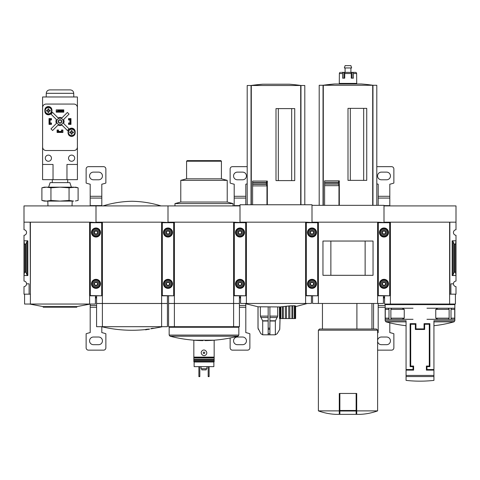 <?xml version="1.0" encoding="UTF-8"?>
<svg xmlns="http://www.w3.org/2000/svg" width="480" height="480" viewBox="0 0 480 480"><rect width="100%" height="100%" fill="white"/><g stroke="black" fill="none" stroke-linecap="round" stroke-linejoin="round"><path stroke-width="0.72" d="M390.39 294.174L390.156 222.174L384 222.174L384 205.914L456 205.914L456 229.734A2.79 2.79 0 0 0 453.444 232.512A2.79 2.79 0 0 0 456 235.29L456 281.064A2.79 2.79 0 0 0 453.444 283.836A2.79 2.79 0 0 0 456 286.614L456 294.174L450.888 294.174L450.888 283.836L453.444 283.836M385.164 304.626L454.836 304.626L454.836 320.748L433.938 320.748L433.938 369.54L426.966 369.54L426.966 366.636L429.87 366.636L429.87 323.67L424.062 323.67L424.062 328.896L415.938 328.896L415.938 323.67L410.13 323.67L410.13 366.636L413.034 366.636L413.034 369.54L406.062 369.54L406.062 320.748L385.164 320.748L385.164 304.626L385.74 304.044M390.87 318.156L391.668 319.314L402.144 319.314L404.25 318.156L390.87 318.156L390.87 309.39L391.656 308.226M404.25 318.156L404.25 309.39L402.144 308.226L385.278 308.226L385.278 319.314L388.428 319.314L388.992 318.156L388.992 309.39L388.35 308.226M435.75 318.156L449.13 318.156L448.332 319.314L437.856 319.314L435.75 318.156L435.75 309.39L437.856 308.226L454.722 308.226L454.722 319.314L451.572 319.314L451.008 318.156L451.008 309.39L451.572 308.226L454.734 308.226M448.344 308.226L449.13 309.39L449.13 318.156M406.644 370.122L406.644 369.54M433.356 369.54L433.356 370.122M424.644 329.478L424.644 324.252L429.288 324.252L429.288 366.06L426.39 366.06L426.39 370.122L433.938 370.122L433.938 380.394L433.938 376.548L406.062 376.548L406.062 380.394L406.062 370.122L413.61 370.122L413.61 366.06L410.712 366.06L410.712 324.252L415.356 324.252L415.356 329.478L424.644 329.478M389.688 294.174L390.156 294.174M318.39 294.174L318.156 222.174L312 222.174L312 205.338L384 205.338L384 222.462L377.844 222.174L377.61 294.174M456 222.174L449.844 222.174L449.844 294.174L449.61 222.174L449.61 304.044L384.582 304.044L384.582 295.8M449.844 294.174L450.888 294.174M453 274.914L454.008 272.466L455.538 272.076L456 275.538L452.166 275.538L453 274.914L453 241.434L452.166 240.81L456 240.81L455.538 244.272L454.008 243.882L453 241.434M455.538 272.076L455.538 244.272M449.61 294.174L449.61 304.044L455.418 304.044L455.418 294.174M449.61 222.174L390.39 222.174L390.39 304.044M426.966 308.226L437.856 308.226M426.966 319.314L437.856 319.314M454.734 319.314L448.344 319.314M454.722 319.314L451.65 319.314M413.034 308.226L402.144 308.226M413.034 319.314L402.144 319.314M385.266 319.314L391.656 319.314M388.428 308.226L385.266 308.226M385.278 319.314L388.35 319.314M371.952 329.01L371.952 303.462M363.678 180.366L363.678 108.366M350.322 180.366L350.322 108.366M376.8 205.338L376.8 85.272L319.2 85.272L319.2 205.338M324.6 205.338L324.6 184.068L324.6 185.664L338.97 185.664L338.37 183.828L338.76 180.846L339.33 180.846L339.33 205.338M338.4 184.068L324.6 184.068L324.6 180.846L324.6 182.268L338.394 182.268M348 180.366L366.738 180.366L366.738 108.366L348 108.366L348 180.366M338.97 205.338L338.97 185.664M338.37 183.828L324.6 183.828L324.6 182.478L338.37 182.478M339.288 410.886L318.39 410.886C324.204 412.998 330.204 414.162 336.39 414.366L339.288 414.366L339.288 393.462L339.87 393.462L339.87 414.366L356.13 414.366L356.13 411.024L339.87 411.024M317.688 294.174L318.156 294.174M246.39 294.174L246.156 222.174L240 222.174L240 204.756L312 204.756L312 222.462L305.844 222.174L305.61 294.174M377.844 294.174L378.312 294.174M383.418 295.8L383.418 303.462L312.582 303.462L312.582 295.8M318.39 303.462L318.39 222.174L377.61 222.174L377.61 303.462M373.038 275.316L322.962 275.316L322.962 241.032L373.038 241.032L373.038 275.316M365.13 275.304L365.13 241.044L330.87 241.044L330.87 275.304L365.13 275.304M377.61 410.886L356.712 410.886L356.712 414.366L359.61 414.366C365.796 414.162 371.796 412.998 377.61 410.886L377.61 330.174L318.39 330.174L318.39 410.886M356.712 410.886L356.712 393.462L339.87 393.462M318.39 330.174L319.548 329.01L376.452 329.01L377.61 330.174M356.898 329.01L356.898 303.462M356.13 393.462L356.13 411.024M324.6 180.846L338.76 180.846M372.966 205.338L372.966 85.272M323.034 205.338L323.034 85.272M334.668 83.982A174.192 174.192 0 0 0 323.022 85.272L334.668 83.982L361.332 83.982A174.192 174.192 0 0 1 372.978 85.272M344.736 78.174L344.736 73.53A1.164 0.438 -90 0 1 345.174 72.366L350.826 72.366A1.164 0.438 90 0 1 351.264 73.53L351.264 78.174L352.068 78.174L352.068 72.366L355.476 72.366A1.164 1.152 90 0 1 356.622 73.53L356.712 83.4L339.288 83.4L339.378 73.53A1.164 1.152 -90 0 1 340.524 72.366A1.164 1.152 -90 0 0 339.378 73.53L342.636 73.53L342.636 78.174L344.736 78.174L343.932 78.174L343.932 72.366L342.252 72.366M351.264 78.174L353.364 78.174L353.364 73.53A1.164 0.714 -90 0 0 352.65 72.366M341.454 72.366L343.35 72.366A1.164 0.714 90 0 0 342.636 73.53M343.932 72.366L352.068 72.366M354.546 72.366L355.476 72.366M342.192 83.982L342.192 83.4M345.096 72.366L345.096 67.956M344.364 67.956L351.636 67.956L350.904 65.634L345.096 65.634L344.364 67.956M389.688 295.566L389.688 222.462L378.312 222.462L378.312 295.8L389.688 295.8L378.312 295.566M379.47 232.512A4.53 4.53 0 0 0 386.262 236.43A4.53 4.53 0 0 0 386.262 228.588A4.53 4.53 0 0 0 379.47 232.512M379.47 283.836A4.53 4.53 0 0 0 386.262 287.76A4.53 4.53 0 0 0 386.262 279.918A4.53 4.53 0 0 0 379.47 283.836M385.674 283.836L384.84 285.288L383.16 285.288L382.326 283.836L383.16 282.39L384.84 282.39L385.674 283.836L384.84 282.39L383.16 282.39L382.326 283.836L383.16 285.288L384.84 285.288L385.674 283.836M382.14 283.836A1.86 1.86 0 0 0 384.93 285.45A1.86 1.86 0 0 0 384.93 282.228A1.86 1.86 0 0 0 382.14 283.836M381.096 283.836A2.904 2.904 0 0 0 385.452 286.35A2.904 2.904 0 0 0 385.452 281.322A2.904 2.904 0 0 0 381.096 283.836M379.59 283.836A4.41 4.41 0 0 0 386.208 287.658A4.41 4.41 0 0 0 386.208 280.02A4.41 4.41 0 0 0 379.59 283.836M385.674 232.512L384.84 233.964L383.16 233.964L382.326 232.512L383.16 231.06L384.84 231.06L385.674 232.512L384.84 231.06L383.16 231.06L382.326 232.512L383.16 233.964L384.84 233.964L385.674 232.512M382.14 232.512A1.86 1.86 0 0 0 384.93 234.12A1.86 1.86 0 0 0 384.93 230.898A1.86 1.86 0 0 0 382.14 232.512M381.096 232.512A2.904 2.904 0 0 0 385.452 235.026A2.904 2.904 0 0 0 385.452 229.998A2.904 2.904 0 0 0 381.096 232.512M379.59 232.512A4.41 4.41 0 0 0 386.208 236.334A4.41 4.41 0 0 0 386.208 228.69A4.41 4.41 0 0 0 379.59 232.512M376.8 166.662L391.548 166.662A2.322 2.322 0 0 1 393.87 168.99L393.87 183.054A29.034 29.034 0 0 1 389.808 184.194L389.808 198.072L378.192 198.072L378.192 205.338M378.192 198.072L378.192 184.194A29.034 29.034 0 0 1 376.8 183.876M385.164 307.278L378.192 307.278L378.192 332.616A29.034 29.034 0 0 0 377.61 332.742M378.192 307.278L378.192 303.462M377.61 350.148L391.548 350.148A2.322 2.322 0 0 0 393.87 347.826L393.87 333.762A29.034 29.034 0 0 0 389.808 332.616L389.808 322.848M389.808 205.914L389.808 198.072M377.61 341.52A3.834 3.834 0 0 0 381.39 344.688L386.61 344.688A3.834 3.834 0 0 0 390.444 340.86A3.834 3.834 0 0 0 386.61 337.026L381.39 337.026A3.834 3.834 0 0 0 377.61 340.194M384.582 297.426L383.418 297.426M384.582 297.036L383.418 297.036M386.61 179.79A3.834 3.834 0 0 0 390.444 175.956A3.834 3.834 0 0 0 386.61 172.122L381.39 172.122A3.834 3.834 0 0 0 377.556 175.956A3.834 3.834 0 0 0 381.39 179.79L386.61 179.79M262.824 334.818L275.238 334.818L262.824 334.818L260.814 333.66L258.036 328.164L258.036 306.786L280.308 306.948M294.354 305.706L294.354 318.564L294.918 318.564L294.918 305.754L289.854 305.844L280.308 306.942L280.308 318.564L279.486 318.564L279.486 306.948M295.62 318.564L295.62 305.916L295.62 318.564L294.918 318.564M291.678 180.6L291.678 108.6M278.322 180.6L278.322 108.6M304.8 204.756L304.8 85.5L300.966 85.5L300.966 204.756L300.966 85.5L247.2 85.5L247.2 204.756M266.382 182.496L252.6 182.496L252.6 181.074L252.6 204.756L252.6 184.302L266.394 184.302L266.754 181.074L267.33 181.074L267.33 204.756M276 180.6L294.738 180.6L294.738 108.6L276 108.6L276 180.6M266.394 184.302L266.964 185.898L266.964 204.756M252.6 185.898L266.964 185.898M266.364 184.11L266.364 182.658M252.6 181.074L266.754 181.074M245.688 294.174L246.156 294.174M174.39 294.174L174.156 222.174L168 222.174L168 205.914L240 205.914L240 222.462L233.844 222.174L233.61 294.174M305.844 294.174L306.312 294.174M311.418 295.8L311.418 303.462L240.582 303.462L240.582 295.8M246.39 303.462L246.39 222.174L305.61 222.174L305.61 303.462M300.966 204.756L300.966 85.5M251.034 204.756L251.034 85.5L251.034 204.756M262.668 84.21A174.192 174.192 0 0 0 251.022 85.5L262.668 84.21L289.332 84.21A174.192 174.192 0 0 1 300.978 85.5M279.606 306.948L279.606 318.564M280.872 306.876L280.872 318.564L280.308 318.564M282.39 306.684L282.39 318.564L280.872 318.564M283.308 306.564L283.308 318.564L282.39 318.564M285.372 306.306L285.372 318.564L283.308 318.564M286.482 306.174L286.482 318.564L285.372 318.564M288.744 305.94L288.744 318.564L286.482 318.564M289.854 305.844L289.854 318.564L288.744 318.564M291.918 305.718L291.918 318.564L289.854 318.564M292.836 305.688L292.836 318.564L291.918 318.564M292.836 318.564L294.354 318.564M268.164 306.948L268.164 333.66L268.164 329.322L269.904 329.322L269.904 333.66L269.904 306.948M260.364 306.948L260.364 316.116L262.704 321.006L262.704 334.812L260.862 333.66L262.704 334.812L268.164 334.812L268.164 333.66L269.904 333.66L269.904 334.812L275.358 334.812L275.358 321.006L277.698 316.116L277.698 306.948M275.358 334.812L277.206 333.66L279.756 329.322L280.062 318.564M280.032 318.564L279.72 329.322M317.688 295.566L317.688 222.462L306.312 222.462L306.312 295.8L317.688 295.8L306.312 295.566M307.47 232.512A4.53 4.53 0 0 0 314.262 236.43A4.53 4.53 0 0 0 314.262 228.588A4.53 4.53 0 0 0 307.47 232.512M307.47 283.836A4.53 4.53 0 0 0 314.262 287.76A4.53 4.53 0 0 0 314.262 279.918A4.53 4.53 0 0 0 307.47 283.836M313.674 283.836L312.84 285.288L311.16 285.288L310.326 283.836L311.16 282.39L312.84 282.39L313.674 283.836L312.84 282.39L311.16 282.39L310.326 283.836L311.16 285.288L312.84 285.288L313.674 283.836M310.14 283.836A1.86 1.86 0 0 0 312.93 285.45A1.86 1.86 0 0 0 312.93 282.228A1.86 1.86 0 0 0 310.14 283.836M309.096 283.836A2.904 2.904 0 0 0 313.452 286.35A2.904 2.904 0 0 0 313.452 281.322A2.904 2.904 0 0 0 309.096 283.836M307.59 283.836A4.41 4.41 0 0 0 314.208 287.658A4.41 4.41 0 0 0 314.208 280.02A4.41 4.41 0 0 0 307.59 283.836M313.674 232.512L312.84 233.964L311.16 233.964L310.326 232.512L311.16 231.06L312.84 231.06L313.674 232.512L312.84 231.06L311.16 231.06L310.326 232.512L311.16 233.964L312.84 233.964L313.674 232.512M310.14 232.512A1.86 1.86 0 0 0 312.93 234.12A1.86 1.86 0 0 0 312.93 230.898A1.86 1.86 0 0 0 310.14 232.512M309.096 232.512A2.904 2.904 0 0 0 313.452 235.026A2.904 2.904 0 0 0 313.452 229.998A2.904 2.904 0 0 0 309.096 232.512M307.59 232.512A4.41 4.41 0 0 0 314.208 236.334A4.41 4.41 0 0 0 314.208 228.69A4.41 4.41 0 0 0 307.59 232.512M213.87 361.704L213.87 366.636L194.13 366.636L194.13 361.704M214.164 361.356L214.164 361.704L193.836 361.704L193.836 361.356L214.164 361.356L214.164 340.194L193.836 340.194L193.836 357.114L214.164 357.114M193.836 361.356L193.836 357.114M195 361.704L201.738 361.704M202.038 350.874C199.452 353.292 203.568 357.45 205.962 354.768C208.554 352.35 204.426 348.186 202.038 350.874M213.87 361.992L194.13 361.992M173.688 294.174L174.156 294.174M102.39 294.174L102.156 222.174L96 222.174L96 205.914L168 205.914L168 222.462L161.844 222.174L161.61 294.174M233.844 294.174L234.312 294.174M239.418 295.8L239.418 303.462L168.582 303.462L168.582 295.8M174.39 303.462L174.39 222.174L233.61 222.174L233.61 303.462M239.418 326.688L233.61 326.688L233.61 303.498L239.418 303.498L239.418 326.688M174.39 303.498L174.39 326.688L168.582 326.688L168.582 303.498L233.61 303.498M174.39 326.688L233.61 326.688M205.026 340.614C216.186 340.458 227.166 338.994 237.966 336.21L170.034 336.21L169.164 335.082L169.164 327.27L238.836 327.27L238.836 335.082L169.164 335.082M169.74 326.688L169.164 327.27M174.966 205.914L174.966 203.592L233.034 203.592L233.034 205.914M174.966 203.592L180.774 202.038L227.226 202.038L233.034 203.592M180.774 202.038L180.774 180.366L227.226 180.366L227.226 202.038M180.774 180.366L186.582 178.812L221.418 178.812L227.226 180.366M186.582 178.812L186.582 161.208L221.418 161.208L221.418 178.812M186.582 161.208L187.164 160.626L220.836 160.626L221.418 161.208M193.836 360.366L214.164 360.366M203.466 352.29A0.756 0.756 0 0 1 204.756 352.818A0.756 0.756 0 0 1 203.712 353.52A0.756 0.756 0 0 1 203.466 352.29M208.182 366.636L208.182 376.626L209.112 376.626L209.112 376.278L208.182 376.278M209.112 366.636L209.112 376.278M198.888 366.636L198.888 376.626L199.818 376.626L199.818 376.278L198.888 376.278M199.818 366.636L199.818 376.278M201.792 368.73L201.792 369.888L206.208 369.888L206.208 368.73M201.096 366.636L201.096 368.73L206.904 368.73L206.904 366.636M245.688 295.566L245.688 222.462L234.312 222.462L234.312 295.8L245.688 295.8L234.312 295.566M235.47 232.512A4.53 4.53 0 0 0 242.262 236.43A4.53 4.53 0 0 0 242.262 228.588A4.53 4.53 0 0 0 235.47 232.512M235.47 283.836A4.53 4.53 0 0 0 242.262 287.76A4.53 4.53 0 0 0 242.262 279.918A4.53 4.53 0 0 0 235.47 283.836M241.674 283.836L240.84 285.288L239.16 285.288L238.326 283.836L239.16 282.39L240.84 282.39L241.674 283.836L240.84 282.39L239.16 282.39L238.326 283.836L239.16 285.288L240.84 285.288L241.674 283.836M238.14 283.836A1.86 1.86 0 0 0 240.93 285.45A1.86 1.86 0 0 0 240.93 282.228A1.86 1.86 0 0 0 238.14 283.836M237.096 283.836A2.904 2.904 0 0 0 241.452 286.35A2.904 2.904 0 0 0 241.452 281.322A2.904 2.904 0 0 0 237.096 283.836M235.59 283.836A4.41 4.41 0 0 0 242.208 287.658A4.41 4.41 0 0 0 242.208 280.02A4.41 4.41 0 0 0 235.59 283.836M241.674 232.512L240.84 233.964L239.16 233.964L238.326 232.512L239.16 231.06L240.84 231.06L241.674 232.512L240.84 231.06L239.16 231.06L238.326 232.512L239.16 233.964L240.84 233.964L241.674 232.512M238.14 232.512A1.86 1.86 0 0 0 240.93 234.12A1.86 1.86 0 0 0 240.93 230.898A1.86 1.86 0 0 0 238.14 232.512M237.096 232.512A2.904 2.904 0 0 0 241.452 235.026A2.904 2.904 0 0 0 241.452 229.998A2.904 2.904 0 0 0 237.096 232.512M235.59 232.512A4.41 4.41 0 0 0 242.208 236.334A4.41 4.41 0 0 0 242.208 228.69A4.41 4.41 0 0 0 235.59 232.512M234.192 205.914L234.192 184.194A29.034 29.034 0 0 1 230.13 183.054L230.13 168.99A2.322 2.322 0 0 1 232.452 166.662L247.2 166.662M230.13 337.992L230.13 347.826A2.322 2.322 0 0 0 232.452 350.148L247.548 350.148A2.322 2.322 0 0 0 249.87 347.826L249.87 333.762A29.034 29.034 0 0 0 245.808 332.616L245.808 303.924M245.808 204.756L245.808 184.194A29.034 29.034 0 0 0 247.2 183.876M242.61 344.688A3.834 3.834 0 0 0 246.444 340.86A3.834 3.834 0 0 0 242.61 337.026L237.39 337.026A3.834 3.834 0 0 0 233.556 340.86A3.834 3.834 0 0 0 237.39 344.688L242.61 344.688M240.582 297.426L239.418 297.426M240.582 297.036L239.418 297.036M242.61 179.79A3.834 3.834 0 0 0 246.444 175.956A3.834 3.834 0 0 0 242.61 172.122L237.39 172.122A3.834 3.834 0 0 0 233.556 175.956A3.834 3.834 0 0 0 237.39 179.79L242.61 179.79M101.688 294.174L102.156 294.174M30.39 294.174L30.156 222.174L24 222.174L24 205.914L96 205.914L96 222.462L89.844 222.174L89.61 294.174M161.844 294.174L162.312 294.174M147.942 329.418C145.59 329.832 145.59 329.832 147.942 329.418A130.224 6.504 90 0 0 148.02 329.46A130.896 87.816 -90 0 0 148.68 329.358L148.68 329.124A130.134 6.498 -90 0 1 148.572 329.046A131.094 130.932 90 0 1 146.442 329.304A131.076 87.936 90 0 1 145.782 329.412L145.782 329.646A131.124 130.962 -90 0 0 147.456 329.454C144.822 329.922 144.822 329.922 147.456 329.454M146.04 329.706L145.47 329.808A131.226 131.226 0 0 0 146.166 329.73L147.078 329.568M148.68 329.358A130.134 6.498 -90 0 1 148.572 329.28L148.572 329.046M148.572 329.28A131.094 130.932 90 0 1 146.442 329.538L146.442 329.304M146.442 329.538A131.076 87.936 90 0 1 145.782 329.646M145.47 329.808L145.782 329.52M150.93 328.8A130.902 130.902 0 0 0 153.252 328.44L153.252 328.194A130.89 130.89 0 0 1 150.93 328.554L150.93 328.8M153.252 328.422A130.89 130.89 0 0 1 150.93 328.782M153.252 328.434L160.686 327.096A131.226 131.226 0 0 0 162.36 326.706L162.492 326.688M167.418 295.8L167.418 303.462L96.582 303.462L96.582 295.8M102.39 303.462L102.39 222.174L161.61 222.174L161.61 303.462M167.418 326.688L161.61 326.688L161.61 303.498L167.418 303.498L167.418 326.688M102.39 303.498L102.39 326.688L96.582 326.688L96.582 303.498L161.61 303.498M102.39 326.688L161.61 326.688M101.508 326.688L162.36 326.706M102.966 205.914C112.428 202.998 122.106 201.45 132 201.27C141.894 201.45 151.572 202.998 161.034 205.914M173.688 295.566L173.688 222.462L162.312 222.462L162.312 295.8L173.688 295.8L162.312 295.566M163.47 232.512A4.53 4.53 0 0 0 170.262 236.43A4.53 4.53 0 0 0 170.262 228.588A4.53 4.53 0 0 0 163.47 232.512M163.47 283.836A4.53 4.53 0 0 0 170.262 287.76A4.53 4.53 0 0 0 170.262 279.918A4.53 4.53 0 0 0 163.47 283.836M169.674 283.836L168.84 285.288L167.16 285.288L166.326 283.836L167.16 282.39L168.84 282.39L169.674 283.836L168.84 282.39L167.16 282.39L166.326 283.836L167.16 285.288L168.84 285.288L169.674 283.836M166.14 283.836A1.86 1.86 0 0 0 168.93 285.45A1.86 1.86 0 0 0 168.93 282.228A1.86 1.86 0 0 0 166.14 283.836M165.096 283.836A2.904 2.904 0 0 0 169.452 286.35A2.904 2.904 0 0 0 169.452 281.322A2.904 2.904 0 0 0 165.096 283.836M163.59 283.836A4.41 4.41 0 0 0 170.208 287.658A4.41 4.41 0 0 0 170.208 280.02A4.41 4.41 0 0 0 163.59 283.836M169.674 232.512L168.84 233.964L167.16 233.964L166.326 232.512L167.16 231.06L168.84 231.06L169.674 232.512L168.84 231.06L167.16 231.06L166.326 232.512L167.16 233.964L168.84 233.964L169.674 232.512M166.14 232.512A1.86 1.86 0 0 0 168.93 234.12A1.86 1.86 0 0 0 168.93 230.898A1.86 1.86 0 0 0 166.14 232.512M165.096 232.512A2.904 2.904 0 0 0 169.452 235.026A2.904 2.904 0 0 0 169.452 229.998A2.904 2.904 0 0 0 165.096 232.512M163.59 232.512A4.41 4.41 0 0 0 170.208 236.334A4.41 4.41 0 0 0 170.208 228.69A4.41 4.41 0 0 0 163.59 232.512M24 222.174L24 229.734A2.79 2.79 0 0 1 26.556 232.512A2.79 2.79 0 0 1 24 235.29L24 281.064A2.79 2.79 0 0 1 26.556 283.836L29.112 283.836L29.112 294.174L30.156 294.174M29.112 294.174L24 294.174L24 286.614A2.79 2.79 0 0 0 26.556 283.836M27.834 240.81L24 240.81L24.462 244.272L25.992 243.882L27 241.434L27.834 240.81L27.834 275.538L24 275.538L24.462 272.076L24.462 244.272M27.834 275.538L27 274.914L25.992 272.466L24.462 272.076M89.844 294.174L90.312 294.174M95.418 295.8L95.418 304.044L24.582 304.044L24.582 294.174M30.39 304.044L30.39 222.174L89.61 222.174L89.61 304.044M90.426 304.044L76.836 306.6L43.164 306.6L29.574 304.044M76.836 306.6L76.836 307.182L43.164 307.182L43.164 306.6M46.422 201.096L50.946 200.448L60 201.096L44.322 201.096L41.898 200.448L46.422 201.096L41.898 200.448L41.898 187.812L44.61 187.272M60 201.096L69.054 200.448L73.578 201.096L60 201.096M73.578 187.164L60 187.164L69.054 187.812L75.678 187.164L78.102 187.812L73.578 187.164L78.102 187.812L78.102 200.448L75.39 200.982M50.946 187.812L46.422 187.164L41.898 187.812L44.322 187.164L60 187.164L50.946 187.812L50.946 200.448M69.054 187.812L69.054 200.448M71.382 187.164L69.87 182.634L50.13 182.634L48.618 187.164M66.966 179.664L77.418 179.664L77.418 96.978L42.582 96.978L42.582 164.454L53.034 164.454L53.034 179.664L66.966 179.664L66.966 164.454L77.418 164.454M42.582 164.454L42.582 179.664L53.034 179.664M68.538 118.698L68.826 119.628L70.914 119.394L70.914 124.272L68.826 124.272L68.826 123.342L70.914 123.342M68.826 118.698L70.914 118.698L70.914 119.394M49.086 119.394L49.086 123.342L49.548 123.342L49.548 119.628L50.01 119.394L49.086 119.394L49.086 118.698L51.174 118.698L51.174 119.628L50.01 119.628L50.01 123.342L51.174 123.342L51.462 124.272M49.086 123.342L49.086 124.272L51.174 124.272M57.912 132.402L57.912 131.472L58.14 132.402L57.21 132.402L57.21 130.308L58.14 130.308L58.14 131.472L61.86 131.472L61.86 130.308L62.79 130.02M62.79 130.308L62.79 132.402L61.86 132.402L61.86 131.472L62.088 132.402M58.488 130.02L57.096 130.02L57.096 132.456L62.904 132.456L62.904 130.02L61.512 130.02L61.512 131.412L58.488 131.412L58.488 130.02M51.462 124.386L51.462 122.994L50.07 122.994L50.07 119.976L51.462 119.976L51.462 118.578L49.026 118.578L49.026 124.386L51.462 124.386M69.93 122.994L68.538 122.994L68.538 124.386L70.974 124.386L70.974 118.578L68.538 118.578L68.538 119.976L69.93 119.976L69.93 122.994M68.07 131.7L68.07 132.864A3.54 3.54 0 0 0 71.61 136.404A3.54 3.54 0 0 0 75.156 132.864L75.156 131.7A3.54 3.54 0 0 0 71.61 128.16A3.54 3.54 0 0 0 68.07 131.7M44.844 110.1L44.844 111.264A3.54 3.54 0 0 0 48.39 114.804A3.54 3.54 0 0 0 51.93 111.264L51.93 110.1A3.54 3.54 0 0 0 48.39 106.56A3.54 3.54 0 0 0 44.844 110.1M56.226 109.872L56.226 112.194L63.774 112.194L63.774 109.872L56.226 109.872M46.086 104.064A3.486 3.486 0 0 0 42.606 107.55L42.606 147.03A3.486 3.486 0 0 0 46.086 150.516L73.914 150.516A3.486 3.486 0 0 0 77.394 147.03L77.394 107.55A3.486 3.486 0 0 0 73.914 104.064L46.086 104.064M63.66 111.378L56.34 111.378L63.66 111.378L63.66 110.454L62.496 110.658L62.496 111.174M62.496 110.658L57.504 110.658L57.504 111.174M57.504 110.658L63.66 110.454M56.34 111.378L56.34 110.454M56.424 123.414L50.97 128.874L52.608 130.518L58.068 125.058A4.062 4.062 0 0 0 61.932 125.058L67.392 130.518L69.03 128.874L63.576 123.414A4.062 4.062 0 0 0 63.576 119.55L69.03 114.09L67.392 112.452L61.932 117.906A4.062 4.062 0 0 0 58.068 117.906L52.608 112.452L50.97 114.09L56.424 119.55A4.062 4.062 0 0 0 56.424 123.414M74.688 158.178A3.078 3.078 0 0 0 70.074 155.514A3.078 3.078 0 0 0 70.074 160.848A3.078 3.078 0 0 0 74.688 158.178M51.462 158.178A3.078 3.078 0 0 0 46.848 155.514A3.078 3.078 0 0 0 46.848 160.848A3.078 3.078 0 0 0 51.462 158.178M63.252 121.482A3.252 3.252 0 0 0 58.374 118.668A3.252 3.252 0 0 0 58.374 124.302A3.252 3.252 0 0 0 63.252 121.482M61.74 121.482A1.74 1.74 0 0 0 59.13 119.976A1.74 1.74 0 0 0 59.13 122.994A1.74 1.74 0 0 0 61.74 121.482M61.428 121.482A1.428 1.428 0 0 0 59.286 120.246A1.428 1.428 0 0 0 59.286 122.718A1.428 1.428 0 0 0 61.428 121.482M73.734 93.318L46.266 93.318C46.5 91.236 47.658 90.096 49.746 89.898L70.254 89.898C72.342 90.096 73.5 91.236 73.734 93.318L73.8 96.978M51.87 110.682A3.486 3.486 0 0 0 46.644 107.664A3.486 3.486 0 0 0 46.644 113.7A3.486 3.486 0 0 0 51.87 110.682A3.486 3.486 0 0 0 46.644 107.664A3.486 3.486 0 0 0 46.644 113.7A3.486 3.486 0 0 0 51.87 110.682M48.84 112.482L47.94 112.482L47.94 111.132L46.59 111.132L46.59 110.232L47.94 110.232L47.94 108.882L48.84 108.882L48.84 110.232L50.19 110.232L50.19 111.132L48.84 111.132L48.84 112.482M75.096 132.402A3.486 3.486 0 0 0 69.87 129.384A3.486 3.486 0 0 0 69.87 135.414A3.486 3.486 0 0 0 75.096 132.402A3.486 3.486 0 0 0 69.87 129.384A3.486 3.486 0 0 0 69.87 135.414A3.486 3.486 0 0 0 75.096 132.402M72.06 134.202L71.16 134.202L71.16 132.852L69.81 132.852L69.81 131.952L71.16 131.952L71.16 130.602L72.06 130.602L72.06 131.952L73.41 131.952L73.41 132.852L72.06 132.852L72.06 134.202M70.914 123.576L69.99 123.576L69.99 119.628L70.452 119.628L70.452 123.342M70.914 119.628L70.452 119.628M49.548 119.628L49.086 119.628M49.548 123.342L50.01 123.576L49.086 123.576M58.14 132.402L61.86 132.402M58.14 131.934L61.86 131.934M101.688 295.566L101.688 222.462L90.312 222.462L90.312 295.8L101.688 295.8L90.312 295.566M91.47 232.512A4.53 4.53 0 0 0 98.262 236.43A4.53 4.53 0 0 0 98.262 228.588A4.53 4.53 0 0 0 91.47 232.512M91.47 283.836A4.53 4.53 0 0 0 98.262 287.76A4.53 4.53 0 0 0 98.262 279.918A4.53 4.53 0 0 0 91.47 283.836M91.59 283.836A4.41 4.41 0 0 0 98.208 287.658A4.41 4.41 0 0 0 98.208 280.02A4.41 4.41 0 0 0 91.59 283.836A4.41 4.41 0 0 0 98.208 287.658A4.41 4.41 0 0 0 98.208 280.02A4.41 4.41 0 0 0 91.59 283.836M91.59 232.512A4.41 4.41 0 0 0 98.208 236.334A4.41 4.41 0 0 0 98.208 228.69A4.41 4.41 0 0 0 91.59 232.512A4.41 4.41 0 0 0 98.208 236.334A4.41 4.41 0 0 0 98.208 228.69A4.41 4.41 0 0 0 91.59 232.512M97.674 283.836L96.84 285.288L95.16 285.288L94.326 283.836L95.16 282.39L96.84 282.39L97.674 283.836L96.84 282.39L95.16 282.39L94.326 283.836L95.16 285.288L96.84 285.288L97.674 283.836M94.14 283.836A1.86 1.86 0 0 0 96.93 285.45A1.86 1.86 0 0 0 96.93 282.228A1.86 1.86 0 0 0 94.14 283.836M93.096 283.836A2.904 2.904 0 0 0 97.452 286.35A2.904 2.904 0 0 0 97.452 281.322A2.904 2.904 0 0 0 93.096 283.836M97.674 232.512L96.84 233.964L95.16 233.964L94.326 232.512L95.16 231.06L96.84 231.06L97.674 232.512L96.84 231.06L95.16 231.06L94.326 232.512L95.16 233.964L96.84 233.964L97.674 232.512M94.14 232.512A1.86 1.86 0 0 0 96.93 234.12A1.86 1.86 0 0 0 96.93 230.898A1.86 1.86 0 0 0 94.14 232.512M93.096 232.512A2.904 2.904 0 0 0 97.452 235.026A2.904 2.904 0 0 0 97.452 229.998A2.904 2.904 0 0 0 93.096 232.512M90.192 205.914L90.192 184.194A29.034 29.034 0 0 1 86.13 183.054L86.13 168.99A2.322 2.322 0 0 1 88.452 166.662L103.548 166.662A2.322 2.322 0 0 1 105.87 168.99L105.87 183.054A29.034 29.034 0 0 1 101.808 184.194L101.808 198.072L90.192 198.072M96.582 307.278L90.192 307.278L90.192 332.616A29.034 29.034 0 0 0 86.13 333.762L86.13 347.826A2.322 2.322 0 0 0 88.452 350.148L103.548 350.148A2.322 2.322 0 0 0 105.87 347.826L105.87 333.762A29.034 29.034 0 0 0 101.808 332.616L101.808 326.748M90.192 307.278L90.192 304.086M101.808 205.914L101.808 198.072M98.61 344.688A3.834 3.834 0 0 0 102.444 340.86A3.834 3.834 0 0 0 98.61 337.026L93.39 337.026A3.834 3.834 0 0 0 89.556 340.86A3.834 3.834 0 0 0 93.39 344.688L98.61 344.688M96.582 297.426L95.418 297.426M96.582 297.036L95.418 297.036M98.61 179.79A3.834 3.834 0 0 0 102.444 175.956A3.834 3.834 0 0 0 98.61 172.122L93.39 172.122A3.834 3.834 0 0 0 89.556 175.956A3.834 3.834 0 0 0 93.39 179.79L98.61 179.79M406.062 375.432L433.938 375.432M452.166 275.538L452.166 240.81M454.53 272.076L454.53 244.272M454.008 272.466L454.008 243.882M385.164 320.748L386.016 321.864L406.062 321.864M433.938 321.864L453.984 321.864L454.836 320.748M451.008 309.39L454.794 309.39M451.008 318.156L454.794 318.156M435.75 309.39L449.13 309.39M388.992 318.156L385.206 318.156M388.992 309.39L385.206 309.39M404.25 309.39L390.87 309.39M372.696 205.338L372.696 85.272M323.304 205.338L323.304 85.272M356.13 410.478L339.87 410.478M344.736 73.53L351.264 73.53M353.364 73.53L356.622 73.53M389.688 222.696L378.312 222.696M380.16 283.836A3.84 3.84 0 0 0 385.92 287.166A3.84 3.84 0 0 0 385.92 280.512A3.84 3.84 0 0 0 380.16 283.836M380.16 232.512A3.84 3.84 0 0 0 385.92 235.836A3.84 3.84 0 0 0 385.92 229.182A3.84 3.84 0 0 0 380.16 232.512M385.164 305.502L378.192 305.502M384.582 297.972L383.418 297.972M389.808 205.608L384 205.608M389.808 196.296L378.192 196.296M300.696 204.756L300.696 85.5M251.304 204.756L251.304 85.5M252.6 184.056L266.334 184.056M252.6 182.712L266.334 182.712M269.904 321.006L275.358 321.006M269.904 320.778L275.424 320.778M269.904 317.508L277.32 317.508M269.904 316.116L277.698 316.116M277.206 333.66L279.756 329.322M260.742 317.508L268.164 317.508M260.364 316.116L268.164 316.116M262.644 320.778L268.164 320.778M262.704 321.006L268.164 321.006M268.164 328.164L269.904 328.164M258.312 329.322L258.036 328.164M317.688 222.696L306.312 222.696M308.16 283.836A3.84 3.84 0 0 0 313.92 287.166A3.84 3.84 0 0 0 313.92 280.512A3.84 3.84 0 0 0 308.16 283.836M308.16 232.512A3.84 3.84 0 0 0 313.92 235.836A3.84 3.84 0 0 0 313.92 229.182A3.84 3.84 0 0 0 308.16 232.512M193.836 357.858L214.164 357.858M193.836 358.05L214.164 358.05M193.836 359.436L214.164 359.436M193.836 359.622L214.164 359.622M245.688 222.696L234.312 222.696M236.16 283.836A3.84 3.84 0 0 0 241.92 287.166A3.84 3.84 0 0 0 241.92 280.512A3.84 3.84 0 0 0 236.16 283.836M236.16 232.512A3.84 3.84 0 0 0 241.92 235.836A3.84 3.84 0 0 0 241.92 229.182A3.84 3.84 0 0 0 236.16 232.512M245.808 307.278L239.418 307.278M245.808 305.502L239.418 305.502M240.582 297.972L239.418 297.972M240 205.608L234.192 205.608M245.808 198.072L234.192 198.072M245.808 196.296L234.192 196.296M173.688 222.696L162.312 222.696M164.16 283.836A3.84 3.84 0 0 0 169.92 287.166A3.84 3.84 0 0 0 169.92 280.512A3.84 3.84 0 0 0 164.16 283.836M164.16 232.512A3.84 3.84 0 0 0 169.92 235.836A3.84 3.84 0 0 0 169.92 229.182A3.84 3.84 0 0 0 164.16 232.512M25.47 272.076L25.47 244.272M27 274.914L27 241.434M25.992 272.466L25.992 243.882M51.552 110.682A3.168 3.168 0 0 0 48.126 107.526A3.168 3.168 0 0 0 45.264 111.198A3.168 3.168 0 0 0 49.158 113.754A3.168 3.168 0 0 0 51.552 110.682M74.778 132.402A3.168 3.168 0 0 0 71.352 129.24A3.168 3.168 0 0 0 68.49 132.912A3.168 3.168 0 0 0 72.384 135.474A3.168 3.168 0 0 0 74.778 132.402M101.688 222.696L90.312 222.696M92.16 283.836A3.84 3.84 0 0 0 97.92 287.166A3.84 3.84 0 0 0 97.92 280.512A3.84 3.84 0 0 0 92.16 283.836M92.16 232.512A3.84 3.84 0 0 0 97.92 235.836A3.84 3.84 0 0 0 97.92 229.182A3.84 3.84 0 0 0 92.16 232.512M96.582 305.502L90.192 305.502M96.582 297.972L95.418 297.972M101.808 205.608L90.192 205.608M101.808 196.296L90.192 196.296M386.016 321.864A127.74 127.74 0 0 0 406.062 325.71M433.938 325.71A127.74 127.74 0 0 0 453.984 321.864M454.26 304.044L454.836 304.626M406.062 380.394A127.74 127.74 0 0 0 433.938 380.394M373.548 329.01L373.548 303.462M322.452 329.01L322.452 303.462M353.808 83.982L353.808 83.4M350.904 72.366L350.904 67.956M295.734 306.588L307.356 303.462M244.644 303.462L258.036 306.786M277.254 333.66L275.238 334.818M258 328.164L258 306.786M170.034 336.21C180.834 338.994 191.814 340.458 202.974 340.614M237.966 336.21L238.836 335.082M238.26 326.688L238.836 327.27M101.64 326.706A131.226 131.226 0 0 0 145.47 329.574M148.68 329.202A131.226 131.226 0 0 0 149.766 329.058M72.042 205.914L72.192 201.096M47.958 205.914L47.808 201.096M52.332 179.664L52.242 182.634M67.668 179.664L67.758 182.634M46.266 93.318L46.2 96.978"/></g></svg>
